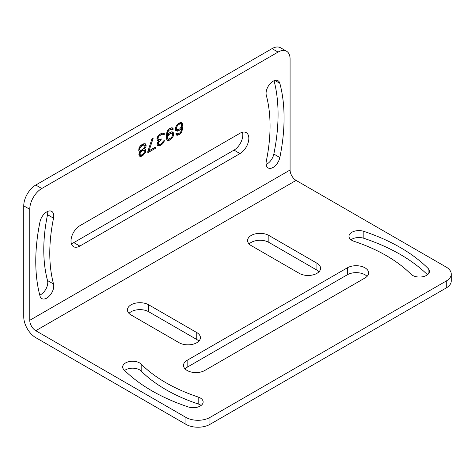 <?xml version="1.0" encoding="UTF-8"?>
<svg xmlns="http://www.w3.org/2000/svg" width="475" height="475" viewBox="0 0 475 475"><rect width="100%" height="100%" fill="white"/><g stroke="black" fill="none" stroke-linecap="round" stroke-linejoin="round"><path stroke-width="0.71" d="M446.274 280.998L209.98 417.418A16.993 9.809 180 0 1 185.951 417.418L185.951 424.353A16.993 9.809 180 0 0 209.98 424.353L446.274 287.933A16.993 9.809 180 0 0 451.25 280.998L451.25 274.057A16.993 9.809 180 0 1 446.274 280.998L446.274 287.933M29.759 320.304L29.759 209.315A16.993 9.809 120 0 1 41.77 188.504L35.767 185.036L272.056 48.616A16.993 9.809 120 0 1 280.553 47.773L286.562 51.241A16.993 9.809 120 0 1 290.082 59.019L290.082 170.008L29.759 320.304A8.497 4.904 -120 0 0 35.767 330.707L185.951 417.418M451.25 274.057A16.993 9.809 180 0 0 446.274 267.122L296.085 180.411L35.767 330.707M353.94 241.27A155.758 89.923 180 0 1 410.952 274.188A9.91 5.724 180 0 0 422.103 276.854A9.91 5.724 180 0 0 429.447 271.326A9.91 5.724 180 0 0 428.117 268.464A175.578 101.371 180 0 0 363.85 231.361A9.91 5.724 180 0 0 348.983 236.312A9.91 5.724 180 0 0 353.94 241.27M141.176 364.111A155.758 89.923 0 0 0 198.182 397.023A9.91 5.724 0 0 1 203.14 401.981A9.91 5.724 0 0 1 188.272 406.938A175.578 101.371 0 0 1 124.005 369.835A9.91 5.724 0 0 1 122.681 366.973A9.91 5.724 0 0 1 130.025 361.445A9.91 5.724 0 0 1 141.176 364.111L141.176 371.046A155.758 89.923 0 0 0 198.182 403.964L198.182 397.023M347.35 267.817A12.463 7.196 0 0 1 360.929 266.255A12.463 7.196 0 0 1 368.624 272.905A12.463 7.196 0 0 1 364.972 277.988L204.773 370.482A12.463 7.196 0 0 1 191.193 372.038A12.463 7.196 0 0 1 183.504 365.394A12.463 7.196 0 0 1 187.15 360.305L347.35 267.817L347.35 274.752L187.15 367.24A12.463 7.196 0 0 0 185.048 368.861M131.082 314.984A12.463 7.196 180 0 1 127.431 309.896A12.463 7.196 180 0 1 135.126 303.252A12.463 7.196 180 0 1 148.705 304.813L196.763 332.559A12.463 7.196 180 0 1 200.414 337.648A12.463 7.196 180 0 1 192.719 344.292A12.463 7.196 180 0 1 179.14 342.73L131.082 314.984M251.233 245.617A12.463 7.196 180 0 1 247.582 240.534A12.463 7.196 180 0 1 255.277 233.884A12.463 7.196 180 0 1 268.856 235.446L316.914 263.192A12.463 7.196 180 0 1 320.566 268.28A12.463 7.196 180 0 1 312.871 274.924A12.463 7.196 180 0 1 299.292 273.363L251.233 245.617M290.082 170.008A8.497 4.904 -120 0 0 296.085 180.411M286.562 51.241A16.993 9.809 120 0 0 278.065 52.084L272.056 48.616M41.77 188.504L278.065 52.084M53.532 283.997A9.91 5.724 -60 0 1 50.267 294.987A9.91 5.724 -60 0 1 41.812 298.585A9.91 5.724 -60 0 1 39.995 296.002A175.578 101.371 -60 0 1 39.995 221.795A9.91 5.724 -60 0 1 51.722 211.399A9.91 5.724 -60 0 1 53.532 218.167A155.758 89.929 -60 0 0 53.532 283.997L47.53 280.529A9.91 5.724 -60 0 1 39.763 295.118M266.303 161.156A9.91 5.724 120 0 0 268.114 167.924A9.91 5.724 120 0 0 279.84 157.528A175.578 101.371 120 0 0 279.84 83.321A9.91 5.724 120 0 0 278.029 80.738A9.91 5.724 120 0 0 269.568 84.336A9.91 5.724 120 0 0 266.303 95.327A155.758 89.929 120 0 1 266.303 161.156M79.818 246.08L240.018 153.591A12.463 7.196 120 0 0 248.158 142.613A12.463 7.196 120 0 0 246.246 132.626A12.463 7.196 120 0 0 240.018 133.243L79.818 225.732A12.463 7.196 120 0 0 71.677 236.71A12.463 7.196 120 0 0 73.589 246.697A12.463 7.196 120 0 0 79.818 246.08L73.809 242.612A12.463 7.196 120 0 1 71.357 243.627M175.774 130.673L177.442 131.183L178.487 130.827L180.571 129.378L181.824 127.668L181.408 130.613L180.363 132.448L178.487 133.778L177.234 133.76L176.819 133.267L175.774 133.867L176.611 135.108L177.65 135.244L179.532 134.407L181.616 132.216L182.869 127.561L182.661 124.236L181.616 122.621L180.571 122.491L178.487 123.447L176.403 125.638L175.358 128.452L175.774 130.673M173.274 129.164L172.437 127.923L171.392 127.787L169.516 128.624L167.432 130.815L166.179 135.47L166.808 139.787L167.432 140.404L168.477 140.541L170.561 139.585L172.645 137.394L173.274 136.052L173.69 133.594L172.645 131.985L171.606 131.848L169.516 132.804L167.224 135.363L167.639 132.412L168.684 130.583L170.561 129.253L171.813 129.265L172.229 129.764L173.274 129.164L171.956 127.858M157.629 136.717L156.999 138.558L157.213 140.404L157.629 140.903L158.668 140.79L157.421 142.987L157.213 144.584L157.421 145.451L159.089 145.962L162.426 144.038L164.095 141.597L164.303 140.493L163.257 141.093L162.218 142.928L161.173 143.771L159.297 144.614L158.668 144.483L158.252 143.984L158.668 142.268L161.173 139.84L161.173 138.854L159.089 139.81L158.46 139.68L158.044 138.938L158.252 137.34L159.089 136.123L161.381 134.55L162.842 134.199L163.465 134.823L164.51 134.223L163.887 133.107L161.589 133.202L159.089 134.894L157.629 136.717M147.826 151.483L147.826 152.713L155.331 148.378L155.331 147.143L149.073 150.759L153.247 138.017L151.994 138.742L147.826 151.483M144.489 148.978L145.736 147.274L146.157 145.801L145.736 144.073L145.113 143.699L143.028 143.919L140.731 145.493L139.686 146.828L138.647 150.136L139.062 151.127L140.315 151.388L138.854 154.197L139.27 155.925L139.899 156.305L140.938 156.441L142.815 155.604L145.528 152.315L145.944 150.106L145.528 149.364L143.782 148.574M35.767 185.036A16.993 9.809 120 0 0 23.75 205.847L23.75 316.837A16.993 9.809 -120 0 0 35.767 337.648L185.951 424.353M351.013 239.78A9.91 5.724 180 0 1 363.85 238.296A175.578 101.371 180 0 1 427.47 274.752M201.115 405.448A9.91 5.724 0 0 0 198.182 403.964M141.176 371.046A9.91 5.724 0 0 0 124.658 370.476M367.08 276.373A12.463 7.196 0 0 0 347.35 274.752M249.126 244.002A12.463 7.196 180 0 1 268.856 242.381L268.856 235.446M319.016 271.748A12.463 7.196 180 0 0 316.914 270.127L268.856 242.381M128.974 313.369A12.463 7.196 180 0 1 148.705 311.748L148.705 304.813M198.871 341.115A12.463 7.196 180 0 0 196.763 339.494L148.705 311.748M47.702 211.417A9.91 5.724 -60 0 1 47.53 214.7L53.532 218.167M47.53 280.529A155.758 89.929 -60 0 1 47.53 214.7M266.125 164.433A9.91 5.724 120 0 0 273.832 154.06A175.578 101.371 120 0 0 274.069 80.738M240.018 153.591L234.009 150.124A12.463 7.196 120 0 0 242.47 132.228M234.009 150.124L73.809 242.612M182.24 123.245L181.129 122.562M182.661 124.236L181.658 123.66L181.242 122.669M182.869 125.839L181.866 125.258L181.658 123.66M182.869 127.561L181.866 126.979L181.866 125.258M182.661 129.402L181.729 128.868M181.788 127.65L181.866 126.979M182.24 130.874L181.456 130.417M181.616 132.216L180.856 131.777M180.571 133.558L179.722 133.065M179.532 134.407L178.529 133.825L178.843 133.576M178.695 134.888L177.692 134.312L178.529 133.825M177.65 135.244L176.652 134.668L177.692 134.312M176.094 134.591L176.652 134.668M177.234 133.76L176.593 133.392M181.824 127.668L181.088 127.241M180.571 129.378L179.722 128.885L178.279 129.717L177.027 129.699L175.412 128.262M179.532 130.221L178.529 129.645L178.843 129.39M178.487 130.827L177.484 130.251L178.529 129.645M177.442 131.183L176.445 130.601L177.484 130.251M175.708 130.506L176.445 130.601M177.027 129.699L175.607 128.873L175.406 128.28M178.172 123.702L179.989 123.393L180.987 123.969L181.616 125.085L181.408 126.683L179.74 128.873M176.611 129.449L175.607 128.873M176.403 128.832L176.611 127.235L177.65 125.406L179.74 123.951L180.987 123.969M176.403 128.096L175.59 127.627M176.611 127.235L175.857 126.801M177.027 126.255L176.302 125.839M177.65 125.406L176.914 124.978M178.279 124.794L177.43 124.308M179.74 123.951L178.737 123.375M180.363 123.838L179.36 123.263M173.06 128.547L172.063 127.965M171.451 129.058L172.271 128.583M171.813 129.265L170.187 128.559L171.184 129.135M170.561 129.253L169.557 128.678L170.187 128.559M169.308 129.978L168.465 129.485M169.207 128.879L169.557 128.678M168.684 130.583L167.942 130.156M168.055 131.438L167.337 131.017M167.639 132.412L166.885 131.979M167.432 133.273L166.624 132.804M167.224 134.87L166.309 134.342M167.224 135.363L166.256 134.805M173.274 132.608L172.164 131.919M173.69 133.594L172.686 133.018L172.271 132.026M173.69 134.579L172.686 134.003L172.686 133.018M173.274 136.052L172.484 135.595M172.603 134.312L172.686 134.003M172.645 137.394L171.885 136.954M171.606 138.736L170.751 138.243M170.561 139.585L169.557 139.009L169.872 138.753M169.516 140.184L168.518 139.608L169.557 139.009M168.477 140.541L167.473 139.965L168.518 139.608M166.915 139.893L167.473 139.965M168.055 139.062L167.432 137.453L168.684 134.763L171.392 133.196L172.021 133.327L172.645 134.443L172.437 135.797L171.392 137.625L168.684 139.193L166.636 137.988L166.428 136.877L166.98 135.221M169.207 133.059L170.394 132.62L172.021 133.327M167.432 137.453L166.428 136.877M167.639 136.598L166.636 136.016M168.055 135.618L167.337 135.203M168.684 134.763L167.966 134.348M169.308 134.158L168.465 133.671M170.768 133.315L169.765 132.739M171.392 133.196L170.394 132.62M167.639 138.563L166.636 137.988M167.432 137.946L166.428 137.37M164.303 133.606L163.257 132.976M164.51 134.223L163.299 133.024M162.693 134.116L163.507 133.641M162.842 134.199L161.838 133.623L162.426 134.193M161.381 134.55L160.384 133.974L161.423 133.618M160.128 135.274L159.238 134.757M159.671 134.383L160.384 133.974M159.089 136.123L158.383 135.713M158.668 136.61L157.997 136.218M158.252 137.34L157.54 136.931M158.044 137.952L157.29 137.518M158.044 138.938L157.047 138.362L158.46 139.68M161.173 139.84L160.318 139.341M160.336 140.321L159.463 139.668M159.089 141.532L158.424 141.152M158.412 140.642L159.339 139.739M158.668 142.268L157.949 141.847M158.252 143.492L157.415 143.011M158.252 143.984L157.332 143.45M158.668 144.483L157.326 143.492M164.095 141.597L163.252 141.111M163.257 143.064L162.456 142.595M162.426 144.038L161.506 143.503M160.966 145.124L159.962 144.548L160.402 144.222M160.55 145.362L159.547 144.786L159.962 144.548M159.089 145.962L158.086 145.386L159.547 144.786M157.403 145.374L158.086 145.386M158.668 140.79L157.178 140.268M149.073 150.759L148.224 150.266M155.331 148.378L154.333 147.725M147.826 151.555L154.333 147.796M144.905 148.491L144.198 148.087M145.528 149.364L144.875 148.984M145.944 150.106L144.637 148.984M145.944 150.842L144.946 150.266L144.946 149.524M145.528 152.315L144.732 151.852M144.786 150.818L144.946 150.266M144.905 153.413L144.121 152.962M143.86 154.755L142.969 154.238M142.815 155.604L141.817 155.022L142.132 154.767M141.983 156.085L140.98 155.503L141.817 155.022M140.938 156.441L139.941 155.859L140.98 155.503M139.205 155.764L139.941 155.859M140.315 151.388L138.926 150.807M139.899 151.382L138.938 150.83M145.736 144.073L145.077 143.693M146.157 145.065L145.154 144.489L144.804 143.658M146.157 145.801L145.154 145.225L145.154 144.489M145.736 147.274L144.928 146.805M145.047 145.599L145.154 145.225M141.461 144.899L143.486 144.465L145.113 145.665L144.489 147.749L141.983 149.934L140.315 150.159L139.686 149.536L139.686 148.8L141.146 146.478L143.652 145.035L142.648 144.453M140.315 150.159L138.753 149.025M142.399 149.69L144.489 150.456L144.905 151.448L142.815 154.369L141.146 155.088L140.315 154.832L139.899 153.841L141.146 151.644L142.815 150.438L144.489 150.456M140.036 151.228L141.402 150.1M140.315 154.832L138.973 153.852M142.815 145.267L141.817 144.691M143.652 145.035L144.489 145.047M139.686 149.536L138.759 149.002M139.686 148.8L138.938 148.366M140.315 147.452L139.579 147.024M141.146 146.478L140.327 146.009M141.983 145.754L141.063 145.219M139.899 154.333L138.985 153.811M139.899 153.841L139.127 153.401M140.315 152.867L139.579 152.439M141.146 151.644L140.149 151.068M141.983 150.919L140.98 150.338M142.815 150.438L141.96 149.94M143.652 150.201L142.648 149.619M209.98 417.418L209.98 424.353M29.759 209.315L23.75 205.847M273.832 154.06L279.84 157.528M274.888 80.459L279.84 83.321M428.117 274.188L428.117 268.464M363.85 238.296L363.85 231.361M187.15 360.305L187.15 367.24M316.914 270.127L316.914 263.192M196.763 339.494L196.763 332.559"/></g></svg>
